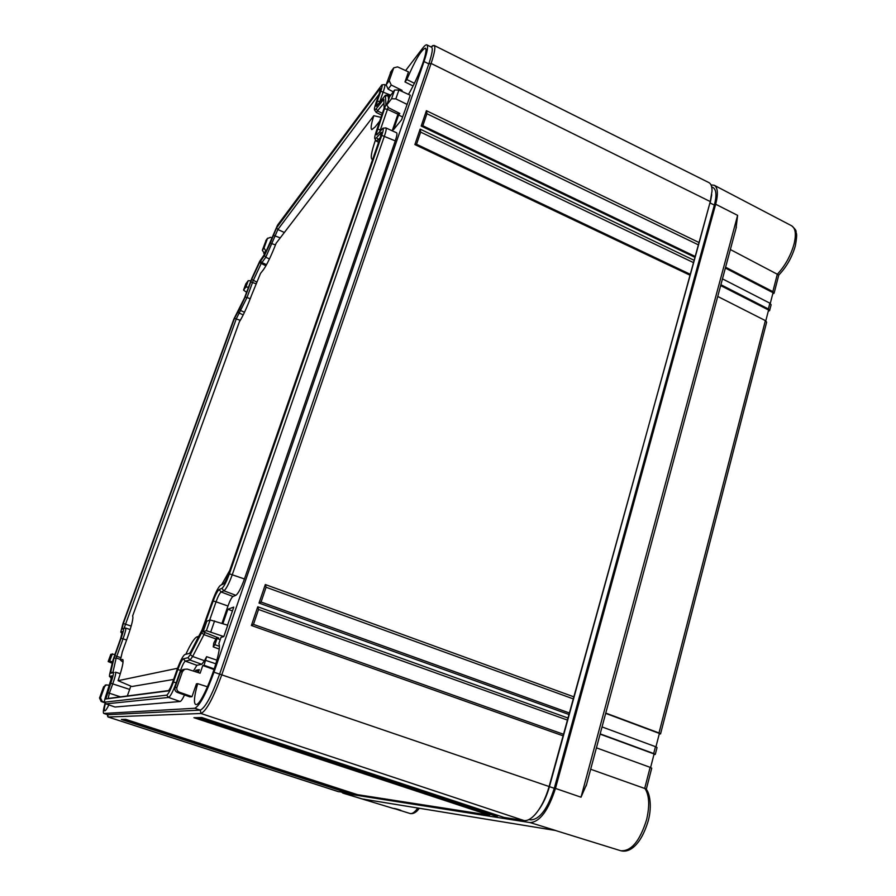 <?xml version="1.0" encoding="UTF-8"?>
<svg xmlns="http://www.w3.org/2000/svg" width="896" height="896" viewBox="0 0 896 896"><rect width="100%" height="100%" fill="white"/><g stroke="black" fill="none" stroke-linecap="round" stroke-linejoin="round"><path stroke-width="1.34" d="M393.478 808.472L393.366 808.438C393.77 808.002 403.413 810.824 400.702 810.667L394.71 808.651M710.998 184.901L714.246 185.27C717.853 187.566 718.334 193.883 715.68 204.243L555.464 788.424C548.363 810.454 539.941 821.845 530.208 822.606L343.146 793.184L341.645 792.187M644.672 788.043C649.264 794.808 649.902 805.37 646.598 819.706C639.834 841.131 631.221 851.469 620.749 850.741C624.87 851.782 628.891 850.774 632.8 847.717C639.173 842.822 644.347 833.75 648.334 820.512C652.344 805.482 649.466 792.131 645.87 788.883L590.666 769.25M361.894 798.885L555.834 830.547L362.578 799.008L343.146 793.184M586.432 784.762L581.022 797.194L555.464 788.424M581.022 797.194L737.621 215.376L736.03 228.189M730.352 249.536L778.781 275.016L774.122 293.115M596.422 747.835L650.138 767.334L644.784 788.077M777.269 274.456L772.845 291.626L725.603 267.21M600.096 734.149L654.091 753.973L650.608 767.514M602.045 726.925L655.469 746.659L653.688 753.536L600.174 733.869M605.685 713.373L659.389 733.443L655.939 746.838M717.741 296.453L765.374 320.6L658.997 732.962L605.763 713.07M720.664 285.566L768.578 310.027L765.789 320.835M722.467 278.858L769.866 303.173L768.376 308.974L720.899 284.715M725.368 268.072L773.046 292.701L770.28 303.408M646.262 789.41L651.728 768.186L650.138 767.334M772.845 291.626L774.099 293.205L772.733 293.877M774.099 293.205L773.046 292.701M653.688 753.536L655.278 754.398L653.923 754.645M655.29 754.365L657.048 747.533L655.469 746.659M658.997 732.962L660.565 733.869L659.232 734.07M660.576 733.835L766.64 322.146L765.374 320.6M768.376 308.974L769.63 310.531L768.23 311.371M769.653 310.442L771.12 304.741L769.866 303.173M414.411 83.306L406.862 79.531C415.195 60.054 421.378 49.594 425.421 48.149C426.698 49.19 425.846 54.152 422.856 63.045C418.757 74.57 413.963 85.019 408.486 94.405M220.226 639.643L217.045 638.478L218.702 638.008L203.078 631.758L206.394 630.706L223.821 636.586L221.01 637.37L218.848 643.642C222.981 650.406 202.227 705.858 196.022 704.525L195.63 704.491C193.558 703.024 194.23 696.08 197.658 683.682L207.547 686.806M214.323 668.965L204.042 665.258L206.618 656.678L204.49 660.71L192.651 656.499L204.882 632.856M215.902 663.824L206.046 660.509M201.622 632.766L213.192 601.026C215.544 594.619 217.515 590.8 219.106 589.568L221.883 588.358C223.91 586.802 226.419 581.952 229.398 573.821L381.752 135.374C383.275 130.872 383.667 128.475 382.928 128.218L376.768 134.926C376.197 134.702 376.51 132.821 377.72 129.27L385.918 104.462L385.414 95.256L376.342 106.333L377.283 101.114L380.766 91.202C382.133 87.203 382.514 85.098 381.92 84.862L277.547 225.142L265.429 252.918L259.728 261.307L251.91 278.13L244.496 297.92L233.856 319.099L122.886 623.717L120.792 632.094L122.371 631.557L120.646 638.445L112.874 660.475L109.581 674.598L109.435 676.413L112.112 675.864L106.893 692.686C104.978 698.107 104.205 701.277 104.574 702.184L166.656 695.162C168.302 694.232 170.565 689.853 173.443 682.024L177.822 669.558C180.118 663.298 181.966 659.714 183.366 658.818L188.037 657.698L190.288 654.629L201.622 632.766L204.008 634.648L215.947 638.96L213.786 643.059L213.237 646.867L219.072 649.04M213.237 646.867L214.894 644.672L219.218 646.229M112.829 672.739L116.166 658.034L123.054 638.814L126.605 640.024M113.165 672.661L110.645 673.299L110.69 672.314L113.971 658.202L121.094 638.254L123.054 638.814C125.306 632.419 126.168 628.835 125.653 628.074L130.166 629.541M379.221 140.47L376.522 137.726L381.338 132.306L380.419 137.032L228.413 574.291C226.43 579.69 224.762 582.915 223.406 583.968L220.629 585.211C218.366 586.97 215.578 592.368 212.274 601.395L202.07 629.866L190.77 651.694L189.56 653.352L184.867 654.539C182.885 655.838 180.275 660.901 177.038 669.715L172.67 682.147C170.755 687.344 169.254 690.267 168.146 690.906L105.851 698.97L110.734 683.234L129.674 689.405L127.31 695.968M382.525 113.422L377.854 111.104L376.141 108.898L383.813 99.165L384.115 108.17L376.432 130.894C374.898 135.386 374.371 138.029 374.875 138.802L376.41 141.075M250.219 298.816L247.027 297.483L253.266 280.526L261.106 263.693L265.776 257.264L269.45 258.933M124.04 628.376L236.331 318.718L247.027 297.483L245.157 297.08L251.709 279.395L259.538 262.55L264.454 255.618L265.776 257.264L277.894 229.51L378.986 94.427M121.094 638.254C123.211 632.262 123.984 629.003 123.424 628.499L121.99 629.115L123.334 623.504L234.483 318.315L239.579 309.042L240.89 310.654L244.507 312.245M115.472 672.179L115.539 672.19C116.099 673.042 115.181 676.917 112.762 683.827L109.357 693.213L120.478 696.864M113.21 672.65C113.826 673.221 112.997 676.749 110.734 683.234M168.616 690.581L108.158 698.477L109.357 693.213L107.33 692.619M376.499 141.21L380.162 137.76M376.522 137.726L374.875 138.802M376.141 108.898L374.562 110.04L376.197 112.414L383.981 103.118M374.562 110.04C374.125 109.346 374.618 106.915 376.062 102.738L379.534 92.837L380.408 88.659L379.467 89.365L380.285 90.418M275.475 244.933L270.267 243.118L276.562 227.842L379.467 89.365M270.267 243.118L264.454 255.618M245.157 297.08L239.579 309.042M130.794 686.09L129.674 689.405M173.622 679.426L131.813 686.526L118.082 680.68C122.248 668.181 123.816 661.114 122.763 659.501L120.445 660.061L123.054 662.245M177.554 668.27L118.082 680.68M120.445 660.061L122.282 651.963L127.064 638.747C131.746 625.442 133.594 617.848 132.619 615.989L239.4 321.765C243.118 315.84 247.24 306.813 251.776 294.694L260.501 273.437L263.525 269.573C266.997 264.634 271.197 255.853 276.136 243.23L373.834 115.674L381.136 117.41M373.834 115.674C371.101 124.298 370.44 128.934 371.862 129.584L375.178 126.907L379.96 120.792M375.547 139.798L375.323 140.448C371.381 152.018 370.317 158.301 372.109 159.298L372.702 159.23M229.768 570.394L221.648 584.752M198.722 636.328L196.963 636.866C194.376 638.03 190.669 643.832 185.842 654.293M122.125 633.696L120.792 632.094M266.179 240.128L262.326 250.264L264.69 253.893M266.269 251.563L264.006 248.013L267.456 238.526L270.57 237.317L271.813 237.832M377.283 101.114L379.814 101.573L383.286 91.65C384.742 87.416 385.19 85.075 384.642 84.616L384.44 84.605M380.173 101.741L379.434 102.715M388.573 99.714L388.046 94.976M401.744 91.325L402.069 90.373L391.25 85.03L389.211 80.685L393.758 67.838L397.589 66.886L408.475 71.893L404.992 81.95L413.101 85.971M390.992 71.579L386.142 84.784L388.136 89.152L393.254 91.784M407.12 104.418L401.632 119.762L393.501 129.707L398.586 115.013L399.818 113.478L388.808 107.867L386.714 105.056L391.563 98.75L395.83 98.874L407.12 104.418L410.278 95.222L398.899 90.037L394.598 90.026L389.637 96.779M377.72 129.27L380.386 129.763L388.102 107.442M381.002 130.054L380.386 129.763L379.803 131.555M219.106 589.568L221.122 591.976L223.91 590.789C226.195 589.064 228.984 583.677 232.31 574.605L384.485 135.89C386.098 131.13 386.568 128.475 385.896 127.926L385.638 127.915M221.883 588.358L223.91 590.789L235.861 595.325L232.971 596.467L221.122 591.976C219.744 593.018 218.053 596.299 216.037 601.798L213.192 601.026M209.664 620.11L216.037 601.798L227.965 606.021L221.984 623.325M223.821 636.586L227.741 625.229L210.146 619.942L206.797 621.219M197.658 683.682L196.437 683.85L192.002 696.662L179.267 692.171C177.195 691.186 176.422 689.562 176.971 687.288L182.459 671.574L184.643 669.256L187.309 669.122L200.122 673.21L202.787 665.504L214.122 669.581M184.419 669.357L182.661 669.648L180.499 671.955L175.034 687.557C174.496 689.808 175.246 691.421 177.296 692.406L189.851 696.875L192.002 696.662M183.366 658.818L185.326 661.125L190.03 660.05L192.651 656.499L190.288 654.629M188.037 657.698L190.03 660.05L201.768 664.306L196.885 665.302L185.326 661.125C184.117 661.898 182.526 664.966 180.555 670.342L177.822 669.558M105.997 703.864L168.594 697.446C170.442 696.427 172.973 691.544 176.187 682.819L180.555 670.342L181.317 670.6M110.835 678.07L111.955 677.902M109.435 676.413L111.821 678.451L109.525 676.435M106.277 684.902L103.611 686.795L99.534 698.029L101.158 701.501L105.19 702.901M104.608 702.229L102.178 701.389L100.52 697.883L104.63 686.594L106.232 684.925L109.581 685.261M114.867 654.326L110.824 654.293L108.17 661.573L109.682 661.091L112.56 661.83M112.235 663.242L108.17 661.573L110.835 654.282M250.768 280.784L248.226 280.683L245.818 283.909M246.534 292.298L243.555 290.091L245.918 287.022L248.394 287.19M495.824 816.155L498.646 815.662M201.97 717.584L198.128 717.584L201.902 717.562M201.813 717.528L504.056 817.443L524.014 820.546C527.386 821.005 531.138 818.933 535.282 814.33C541.173 807.419 545.81 798.067 549.181 786.274L698.544 244.922L710.282 201.578L712.018 191.094C712.074 186.547 711.021 183.714 708.87 182.582L434.067 45.405L431.446 46.648M107.565 715.747L108.046 716.99L338.318 791.65L349.72 792.926M348.947 793.33L121.352 719.454L123.48 719.466M121.352 719.454L123.402 719.443M123.301 719.41L352.755 793.923L354.312 793.632M353.528 794.035L123.693 719.398L125.854 719.41M123.693 719.398L125.776 719.387M125.675 719.354L357.403 794.64L489.272 815.147L490.638 814.442M489.272 815.147L193.928 717.685L197.658 717.685M193.928 717.685L197.602 717.662M105.134 702.89C103.365 709.374 102.906 712.891 103.757 713.429L107.766 714.706L103.891 713.451L194.734 708.266C199.662 705.88 206.08 693.862 213.987 672.213L424.032 61.533C427.381 51.565 428.333 46.01 426.888 44.878C426.037 44.509 424.603 45.651 422.576 48.294L405.608 70.571M108.046 716.99L107.766 714.706L200.301 710.114C205.307 707.762 211.747 695.766 219.632 674.128L213.987 672.213M194.734 708.266L200.301 710.114L200.928 713.485L108.192 717.013L338.621 791.717M402.069 90.373L401.43 91.19M404.992 81.95L406.862 79.531M398.586 115.013L402.595 116.973M384.832 108.864L387.486 109.346L397.936 114.24L398.418 112.773M397.936 114.24L392.213 130.794M381.752 135.374L395.27 140.885C396.894 136.058 397.342 133.358 396.626 132.798L385.896 127.926M395.27 140.885L244.451 578.973L229.398 573.821M235.861 595.325C238.235 593.611 241.102 588.157 244.451 578.973M232.971 596.467C231.594 597.464 229.925 600.656 227.965 606.021M215.947 638.96L216.776 637.302M214.894 644.672L217.045 638.478M232.445 610.938L227.864 609.224L233.766 607.107L227.539 625.162M222.891 623.627L227.864 609.224M187.544 696.058L186.939 695.834M198.722 671.306L195.821 670.264L199.304 669.614L198.262 672.616M195.328 671.675L195.821 670.264M202.787 665.504L204.042 665.258M216.899 660.173L206.618 656.678M201.768 664.306L204.49 660.71M196.885 665.302L193.413 671.07M166.656 695.162L168.594 697.446L180.096 701.501C181.07 701.288 182.549 699.115 184.52 694.982M180.096 701.501L115.035 707.022L106.176 703.954L104.675 702.218M563.662 734.339L253.467 624.4L258.552 609.426L257.757 606.794L567.986 718.032M258.53 609.482L567.627 720.149M538.485 810.208C543.11 803.891 546.762 796.04 549.427 786.643L219.632 674.128L428.814 63.896C432.141 53.928 433.07 48.373 431.581 47.219L426.888 44.878M422.789 125.742L426.955 113.59L426.406 110.69L699.003 242.525M426.91 113.714L698.544 244.922M420.694 132.003L416.528 144.267L420.694 132.003L420.146 129.114L694.109 260.299M420.661 132.126L693.65 262.685M568.96 714.493L259.022 603.075L261.072 602.022L266.101 587.182L265.317 584.55L573.832 696.842M569.52 713.048L261.05 602.045M266.09 587.25L573.462 698.958M524.014 820.546L200.928 713.485C206.349 710.998 213.338 698.029 221.872 674.587L431.099 63.437C434.694 52.662 435.68 46.659 434.067 45.405M711.648 186.827L712.981 187.499C716.374 189.582 716.845 195.44 714.37 205.083L554.277 788.301C547.736 808.64 539.963 819.179 530.958 819.907L528.886 819.594M424.032 61.533L428.814 63.896L431.099 63.437L710.282 201.578L549.427 786.643L554.277 788.301M689.998 275.195L414.882 144.57L416.494 144.379M694.926 257.32L421.187 126.034L422.778 125.877M563.091 735.829L251.395 625.486L253.467 624.389L258.552 609.426M569.554 713.037L261.072 602.022L266.101 587.182M714.37 205.083L710.192 203.022L711.726 194.734M108.898 704.917C106.826 709.016 105.426 710.998 104.686 710.875C104.003 710.506 104.25 707.952 105.448 703.214M394.531 808.629L410.346 813.602C412.462 813.882 414.938 812.022 417.771 808.024M777.179 274.411C785.12 265.843 790.754 255.707 794.058 244.014C796.354 234.293 795.547 228.222 791.638 225.792C794.965 228.738 796.454 230.776 796.085 231.907C796.074 234.158 797.742 232.042 795.39 245.616M555.834 830.547L530.208 822.606M737.621 215.376L715.68 204.243M393.366 808.438L400.232 810.085M399.986 810.018L400.702 810.667M655.278 754.398L654.091 753.973M660.565 733.869L659.389 733.443M769.63 310.531L768.578 310.027M113.971 658.202L116.166 658.034L120.579 659.456M120.982 657.698L114.755 655.704M114.005 672.482L110.69 672.314M383.242 99.568L383.902 100.419M259.538 262.55L265.922 265.821M266.549 264.69L261.755 262.517L260.445 260.882M250.678 281.893L255.774 283.651M256.525 281.949L251.709 279.395M240.285 320.354L234.483 318.315M123.334 623.504L131.186 626.08M105.851 698.97L108.158 698.477L105.851 698.97M380.33 132.955L381.27 134.154M276.562 227.842L277.894 229.51L284.357 232.49M273.134 235.234L280.235 237.866M237.698 311.405L238.997 313.006L243.242 314.866M122.405 659.467L123.043 659.982M375.323 140.448L376.152 140.683M196.963 636.866L198.005 637.717M120.938 632.106L122.181 633.562M265.518 251.227L263.805 253.49M264.006 248.013L262.326 250.264M267.456 238.526L265.765 240.822M380.766 91.202L390.667 95.144M385.638 95.726L389.872 96.186M390.454 72.475L393.546 68.309M389.211 80.685L386.142 84.784M391.25 85.03L388.136 89.152M386.803 104.899L389.827 96.242M394.598 90.026L391.563 98.75M398.899 90.037L395.83 98.874M385.918 104.462L386.949 104.384M214.592 620.894L210.806 631.803M210.146 619.942L206.394 630.706M203.134 631.725L206.853 621.074M180.499 671.955L182.459 671.574M176.971 687.288L175.034 687.557M179.267 692.171L177.296 692.406M173.443 682.024L176.646 682.965M102.178 701.389L101.158 701.501M100.52 697.883L99.534 698.029M104.63 686.594L103.611 686.795M112.347 653.766L109.682 661.091M243.589 290.035L245.885 283.741M245.918 287.022L248.226 280.683M497.246 816.39L198.128 717.584M201.723 717.494L504.056 817.443M197.422 717.606L495.902 816.178M529.323 819.37L530.958 819.907M414.882 144.57L420.146 129.114M421.187 126.034L426.406 110.69M251.395 625.486L257.757 606.794M259.022 603.075L265.317 584.55M393.165 808.394L342.866 793.117M620.749 850.741L555.587 830.536M791.638 225.792L714.246 185.27M410.043 813.523C413.347 814.117 416.427 812.37 419.283 808.27M586.186 785.926L736.4 227.035M795.357 245.762C792.109 257.174 786.587 266.93 778.781 275.027M123.424 628.499L125.597 628.062M115.539 672.19L120.333 673.702M376.611 141.277L378.594 142.262M376.197 112.414L381.886 115.259M267.635 238.168L265.933 240.464M381.92 84.862L384.563 84.594M385.414 95.256L388.147 94.976M393.758 67.838L390.667 72.016M389.726 96.41L386.714 105.056M382.928 128.218L385.784 127.904M206.797 621.107L203.078 631.758M184.643 669.256L182.661 669.648M104.574 702.184L106.053 703.92M106.232 684.925L105.213 685.126M245.851 283.786L243.555 290.091M123.346 719.421L352.744 793.912M125.72 719.365L357.403 794.64M197.512 717.64L495.858 816.166M107.363 714.605L107.699 716.598M384.642 84.616L386.03 85.254M388.214 94.987L390.118 95.861M106.098 703.942L114.968 707.011M690.346 274.344L416.461 144.234M695.262 256.491L422.744 125.72M422.822 125.754L426.955 113.59M563.696 734.339L253.467 624.389M431.043 46.95L432.936 45.528"/></g></svg>
